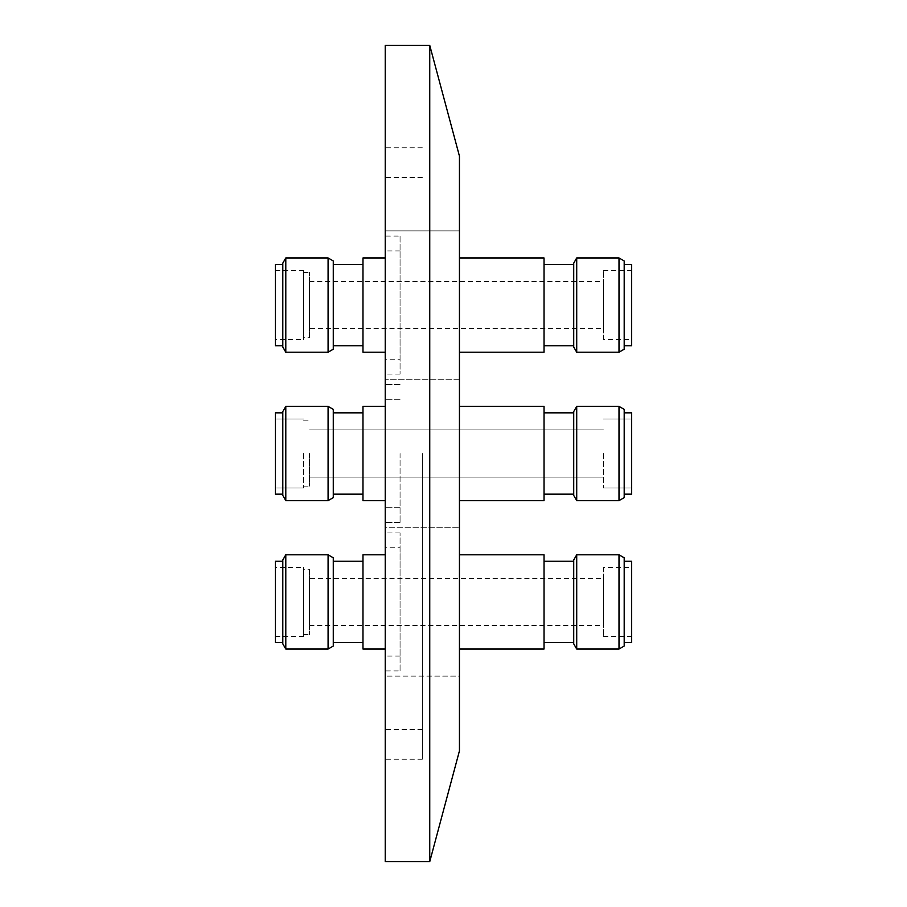 <?xml version="1.0" encoding="UTF-8"?>
<svg xmlns="http://www.w3.org/2000/svg" width="907" height="907" viewBox="0 0 907 907"><rect width="100%" height="100%" fill="white"/><g stroke="black" fill="none" stroke-linecap="round" stroke-linejoin="round"><path stroke-width="0.68" stroke-dasharray="4.54 3.4" d="M385.226 45.35L385.226 861.65M459.441 156.129L459.441 750.871M385.226 601.919L385.226 527.704L385.226 601.919M459.441 601.919L459.441 527.704L459.441 601.919M385.226 305.081L385.226 379.296L385.226 305.081M429.748 45.35L429.748 861.65M422.333 453.5L422.333 759.238L422.333 453.5M385.226 453.5L385.226 147.762L385.226 729.557L385.226 230.877L459.441 230.877L459.441 453.5L459.441 230.877L385.226 230.877L385.226 379.296L459.441 379.296L459.441 527.704L459.441 379.296L385.226 379.296L385.226 453.5M576.716 500.619L576.716 406.381L573.723 411.574L573.723 495.426M333.277 497.626L333.277 409.374L333.277 497.626L333.277 409.374L328.085 406.381L328.085 500.619M624.197 497.626L624.197 409.374L624.197 497.626L624.197 409.374L619.005 406.381L619.005 500.619M285.796 500.619L285.796 406.381L282.803 411.574L282.803 495.426M400.066 453.5L400.066 522.511L400.066 453.5M544.03 500.619L544.03 406.381L544.03 500.619L544.03 406.381L459.441 406.381L459.441 453.5L459.441 406.381M631.601 494.168L631.601 412.832L631.601 494.168L631.601 412.832L624.197 412.832M603.404 453.5L603.404 488.011L603.404 453.5M309.536 453.5L309.536 486.152L309.536 453.5M303.596 453.5L303.596 488.011L303.596 453.5M275.399 494.168L275.399 412.832L275.399 494.168L275.399 412.832L282.803 412.832L282.803 453.5L282.803 412.832M362.97 500.619L362.97 406.381L362.97 500.619L362.97 406.381L385.226 406.381M573.723 263.155L573.723 347.007M576.716 352.199L576.716 257.962M333.277 349.206L333.277 260.955M328.085 257.962L328.085 352.199M624.197 349.206L624.197 260.955M619.005 257.962L619.005 352.199M282.803 263.155L282.803 347.007M285.796 352.199L285.796 257.962M400.066 359.251L400.066 250.91L400.066 359.251L385.226 359.251L385.226 250.91L385.226 359.251M400.066 250.91L385.226 250.91M400.066 236.069L400.066 374.092L400.066 236.069L385.226 236.069L385.226 374.092L385.226 236.069M400.066 374.092L385.226 374.092M459.441 352.199L459.441 257.962L459.441 352.199M544.03 352.199L544.03 257.962M544.03 345.748L544.03 264.413L544.03 345.748M573.723 345.748L573.723 264.413L573.723 345.748M624.197 345.748L624.197 264.413L624.197 345.748M631.601 345.748L631.601 264.413M603.404 339.592L603.404 270.569L603.404 339.592L631.601 339.592L631.601 270.569L631.601 339.592M603.404 270.569L631.601 270.569M309.536 328.685L309.536 281.487L309.536 328.685L603.404 328.685L603.404 281.487L603.404 328.685M309.536 281.487L603.404 281.487M303.596 337.733L303.596 272.429L303.596 337.733L309.536 337.733L309.536 272.429L309.536 337.733M303.596 272.429L309.536 272.429M275.399 339.592L275.399 270.569L275.399 339.592L303.596 339.592L303.596 270.569L303.596 339.592M275.399 270.569L303.596 270.569M275.399 345.748L275.399 264.413M282.803 345.748L282.803 264.413L282.803 345.748M333.277 345.748L333.277 264.413L333.277 345.748M362.97 345.748L362.97 264.413L362.97 345.748M362.97 352.199L362.97 257.962M385.226 352.199L385.226 257.962L385.226 352.199M362.97 453.5L362.97 412.832L362.97 453.5M285.796 453.5L285.796 406.381L285.796 453.5M328.085 453.5L328.085 406.381L328.085 453.5M275.399 453.5L275.399 488.011L275.399 453.5M576.716 453.5L576.716 406.381L576.716 453.5M619.005 453.5L619.005 406.381L619.005 453.5M573.723 453.5L573.723 412.832L573.723 453.5M400.066 547.749L400.066 656.09L400.066 547.749L385.226 547.749L385.226 656.09L385.226 547.749M400.066 656.09L385.226 656.09M400.066 670.931L400.066 532.908L400.066 670.931L385.226 670.931L385.226 532.908L385.226 670.931M400.066 532.908L385.226 532.908M459.441 554.801L459.441 649.038L459.441 554.801M544.03 561.252L544.03 642.587L544.03 561.252M573.723 561.252L573.723 642.587L573.723 561.252M624.197 561.252L624.197 642.587L624.197 561.252M603.404 567.408L603.404 636.431L603.404 567.408L631.601 567.408L631.601 636.431L631.601 567.408M603.404 636.431L631.601 636.431M309.536 578.315L309.536 625.513L309.536 578.315L603.404 578.315L603.404 625.513L603.404 578.315M309.536 625.513L603.404 625.513M303.596 569.267L303.596 634.571L303.596 569.267L309.536 569.267L309.536 634.571L309.536 569.267M303.596 634.571L309.536 634.571M275.399 567.408L275.399 636.431L275.399 567.408L303.596 567.408L303.596 636.431L303.596 567.408M275.399 636.431L303.596 636.431M282.803 561.252L282.803 642.587L282.803 561.252M333.277 561.252L333.277 642.587L333.277 561.252M362.97 561.252L362.97 642.587L362.97 561.252M385.226 554.801L385.226 649.038L385.226 554.801M385.226 527.704L385.226 676.123L459.441 676.123L459.441 527.704L459.441 676.123L385.226 676.123L385.226 527.704L459.441 527.704L385.226 527.704M362.97 649.038L362.97 554.801M333.277 646.045L333.277 557.794M285.796 649.038L285.796 554.801M328.085 554.801L328.085 649.038M282.803 559.993L282.803 643.845M275.399 642.587L275.399 561.252M631.601 642.587L631.601 561.252M624.197 646.045L624.197 557.794M576.716 649.038L576.716 554.801M619.005 554.801L619.005 649.038M573.723 559.993L573.723 643.845M544.03 649.038L544.03 554.801M422.333 177.443L385.226 177.443M422.333 759.238L385.226 759.238M422.333 147.762L385.226 147.762M422.333 729.557L385.226 729.557M459.441 379.296L385.226 379.296L459.441 379.296M400.066 399.329L385.226 399.329L400.066 399.329M400.066 522.511L385.226 522.511L400.066 522.511M603.404 488.011L631.601 488.011L603.404 488.011M309.536 477.093L603.404 477.093L309.536 477.093M303.596 486.152L309.536 486.152L303.596 486.152M275.399 488.011L303.596 488.011L275.399 488.011M275.399 418.989L303.596 418.989L275.399 418.989M303.596 420.848L309.536 420.848L303.596 420.848M309.536 429.907L603.404 429.907L309.536 429.907M603.404 418.989L631.601 418.989L603.404 418.989M400.066 384.489L385.226 384.489L400.066 384.489M400.066 507.671L385.226 507.671L400.066 507.671M333.277 412.832L362.97 412.832M285.796 406.381L328.085 406.381M576.716 406.381L619.005 406.381M544.03 412.832L573.723 412.832"/><path stroke-width="1.36" d="M429.748 861.65L459.441 750.871L459.441 156.129L429.748 45.35L385.226 45.35L385.226 861.65L429.748 861.65L429.748 45.35M573.723 495.426L576.716 500.619L573.723 495.426L573.723 411.574L576.716 406.381L576.716 500.619L619.005 500.619L619.005 406.381L624.197 409.374L624.197 497.626L619.005 500.619L624.197 497.626M333.277 409.374L333.277 497.626L328.085 500.619L328.085 406.381L333.277 409.374M282.803 495.426L285.796 500.619L282.803 495.426L282.803 411.574L285.796 406.381L285.796 500.619L328.085 500.619L333.277 497.626M459.441 406.381L544.03 406.381L544.03 500.619L459.441 500.619L544.03 500.619M624.197 412.832L631.601 412.832L631.601 494.168L624.197 494.168L631.601 494.168M282.803 412.832L275.399 412.832L275.399 494.168L282.803 494.168L275.399 494.168M385.226 406.381L362.97 406.381L362.97 500.619L385.226 500.619L362.97 500.619M576.716 257.962L576.716 352.199L573.723 347.007L573.723 263.155L576.716 257.962L619.005 257.962L624.197 260.955L624.197 349.206L619.005 352.199L619.005 257.962M333.277 349.206L328.085 352.199L328.085 257.962L333.277 260.955L333.277 349.206M285.796 257.962L285.796 352.199L282.803 347.007L282.803 263.155L285.796 257.962L328.085 257.962M459.441 257.962L544.03 257.962L544.03 352.199L459.441 352.199M544.03 264.413L573.723 264.413M544.03 345.748L573.723 345.748M576.716 352.199L619.005 352.199M624.197 264.413L631.601 264.413L631.601 345.748L624.197 345.748M282.803 345.748L275.399 345.748L275.399 264.413L282.803 264.413M285.796 352.199L328.085 352.199M333.277 264.413L362.97 264.413M333.277 345.748L362.97 345.748M385.226 352.199L362.97 352.199L362.97 257.962L385.226 257.962M576.716 649.038L573.723 643.845L573.723 559.993L576.716 554.801L576.716 649.038L619.005 649.038L619.005 554.801L624.197 557.794L624.197 646.045L619.005 649.038M333.277 557.794L333.277 646.045L328.085 649.038L328.085 554.801L333.277 557.794M285.796 649.038L282.803 643.845L282.803 559.993L285.796 554.801L285.796 649.038L328.085 649.038M459.441 649.038L544.03 649.038L544.03 554.801L459.441 554.801M544.03 642.587L573.723 642.587M544.03 561.252L573.723 561.252M576.716 554.801L619.005 554.801M624.197 642.587L631.601 642.587L631.601 561.252L624.197 561.252M282.803 561.252L275.399 561.252L275.399 642.587L282.803 642.587M285.796 554.801L328.085 554.801M333.277 642.587L362.97 642.587M333.277 561.252L362.97 561.252M385.226 554.801L362.97 554.801L362.97 649.038L385.226 649.038M544.03 412.832L573.723 412.832M576.716 406.381L619.005 406.381M285.796 406.381L328.085 406.381M333.277 412.832L362.97 412.832M333.277 494.168L362.97 494.168L333.277 494.168M544.03 494.168L573.723 494.168L544.03 494.168M576.716 500.619L619.005 500.619M285.796 500.619L328.085 500.619"/></g></svg>
